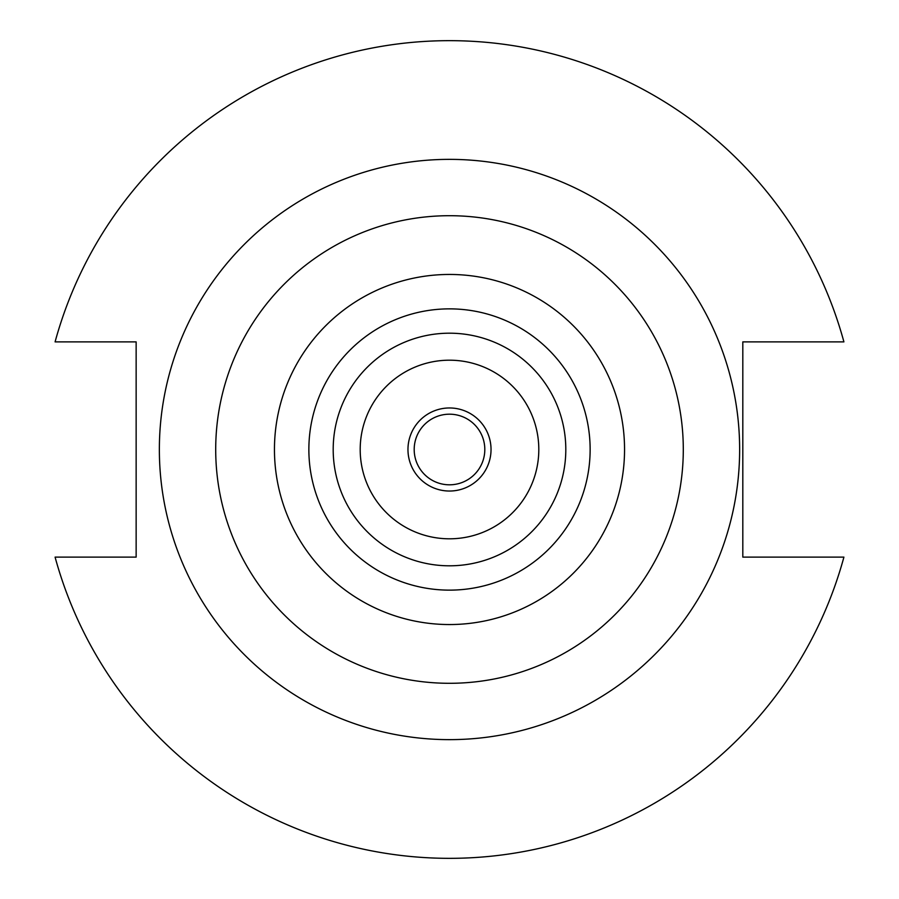 <?xml version="1.0" encoding="UTF-8"?>
<svg xmlns="http://www.w3.org/2000/svg" width="899" height="899" viewBox="0 0 899 899"><rect width="100%" height="100%" fill="white"/><g stroke="black" fill="none" stroke-linecap="round" stroke-linejoin="round"><path stroke-width="1.35" d="M484.808 449.5A35.308 35.308 0 0 1 449.5 484.808A35.308 35.308 0 0 1 414.192 449.5A35.308 35.308 0 0 1 449.5 414.192A35.308 35.308 0 0 1 484.808 449.5M491.034 449.5A41.534 41.534 0 0 1 449.5 491.034A41.534 41.534 0 0 1 407.966 449.5A41.534 41.534 0 0 1 449.5 407.966A41.534 41.534 0 0 1 491.034 449.5M333.192 449.5A116.308 116.308 0 0 1 449.5 333.192A116.308 116.308 0 0 1 565.808 449.5A116.308 116.308 0 0 1 449.5 565.808A116.308 116.308 0 0 1 333.192 449.5M360.196 449.5A89.304 89.304 0 0 1 449.5 360.196A89.304 89.304 0 0 1 538.804 449.5A89.304 89.304 0 0 1 449.5 538.804A89.304 89.304 0 0 1 360.196 449.5M739.641 449.5A290.141 290.141 0 0 0 449.5 159.359A290.141 290.141 0 0 0 159.359 449.5A290.141 290.141 0 0 0 449.5 739.641A290.141 290.141 0 0 0 739.641 449.5M55.086 557.122A408.831 408.831 0 0 0 843.914 557.122L742.81 557.122L742.81 341.878L843.914 341.878A408.831 408.831 0 0 0 55.086 341.878L136.142 341.878L136.142 557.122L55.086 557.122M624.547 449.5A175.047 175.047 0 0 1 449.5 624.547A175.047 175.047 0 0 1 274.453 449.5A175.047 175.047 0 0 1 449.5 274.453A175.047 175.047 0 0 1 624.547 449.5M215.704 449.5A233.796 233.796 0 0 0 449.5 683.296A233.796 233.796 0 0 0 683.296 449.5A233.796 233.796 0 0 0 449.5 215.704A233.796 233.796 0 0 0 215.704 449.5M308.863 449.5A140.637 140.637 0 0 1 449.5 308.863A140.637 140.637 0 0 1 590.137 449.5A140.637 140.637 0 0 1 449.5 590.137A140.637 140.637 0 0 1 308.863 449.5"/></g></svg>
